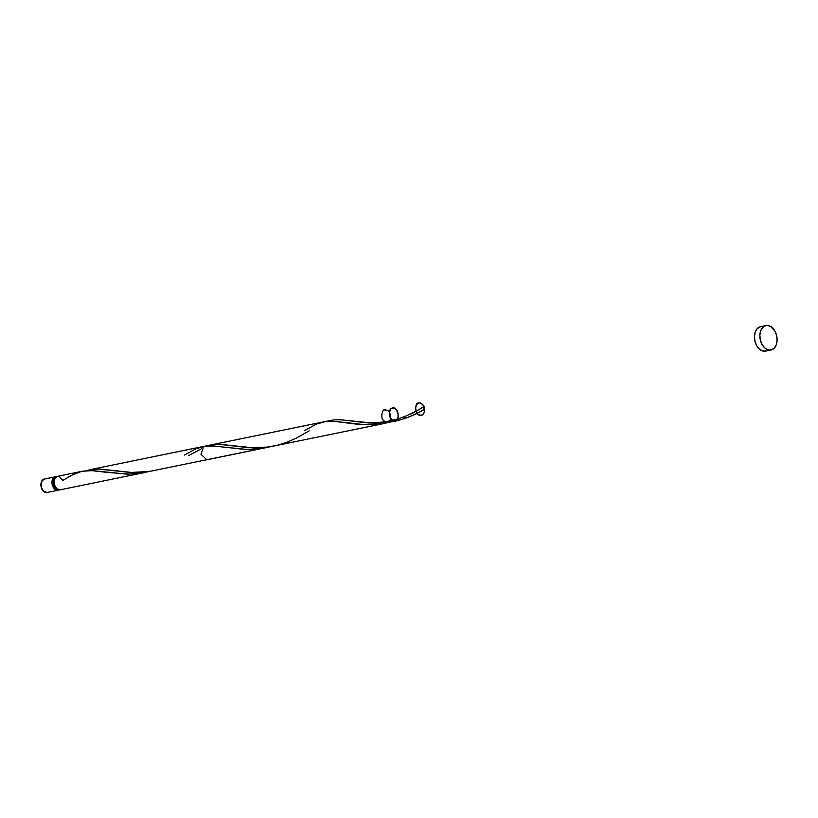 <?xml version="1.0" encoding="UTF-8"?>
<svg xmlns="http://www.w3.org/2000/svg" width="818" height="818" viewBox="0 0 818 818"><rect width="100%" height="100%" fill="white"/><g stroke="black" fill="none" stroke-linecap="round" stroke-linejoin="round"><path stroke-width="1.23" d="M44.55 479A6.871 4.632 78.4 0 0 44.264 479.051A6.871 4.632 78.4 0 0 43.978 479.123L55.041 476.853A6.871 4.632 -101.6 0 1 55.327 476.782A6.871 4.632 -101.6 0 1 56.35 476.741M59.039 489.87A6.871 4.632 -101.6 0 1 58.364 490.166L55.614 489.798L53.927 488.336L52.025 483.54L52.383 479.757L53.467 477.876L55.041 476.853L56.871 476.843M770.464 350.104L766.077 350.994L770.464 350.104M765.464 325.676A12.485 8.425 -101.6 0 1 765.975 325.544A12.485 8.425 -101.6 0 1 776.65 335.707A12.485 8.425 -101.6 0 1 771.497 349.889A12.485 8.425 -101.6 0 1 770.985 350.022A12.485 8.425 -101.6 0 1 760.311 339.859A12.485 8.425 -101.6 0 1 765.464 325.676L760.045 326.791L767.1 325.431L770.464 326.351L774.789 330.881L776.558 335.329L777.1 340.145L776.333 344.603L774.36 348.028L771.497 349.889L768.184 349.91L764.902 348.079L762.171 344.685L760.403 340.237L759.861 335.421L760.638 330.953L762.601 327.537L765.464 325.676M765.975 325.544L760.556 326.658A12.485 8.425 78.4 0 0 760.045 326.791A12.485 8.425 78.4 0 0 754.891 340.963A12.485 8.425 78.4 0 0 765.566 351.126L770.985 350.022M58.62 476.383L57.025 476.444A6.871 4.632 78.4 0 0 54.192 484.246A6.871 4.632 78.4 0 0 60.072 489.839A6.871 4.632 78.4 0 0 60.348 489.767L56.718 488.765L54.244 484.45L54.377 479.348L57.025 476.444A6.871 4.632 78.4 0 1 57.311 476.373L82.383 471.24M82.853 471.148L92.649 470.636L126.759 474.133L139.193 473.397L149.203 471.495M267.333 447.385L257.394 449L246.924 449.471L212.884 445.963L202.895 446.567M204.612 446.27L203.784 446.403L200.952 454.194L206.821 459.788L265.012 447.865M323.897 421.802L333.396 419.941L339.45 419.654L368.877 422.988L386.137 422.701L395.493 421.147L405.401 418.305L414.706 414.47L424.798 409.112A6.871 4.632 78.4 0 0 424.133 406.464L423.663 408.029L424.798 409.112A6.871 4.632 78.4 0 0 424.133 406.464C425.974 412.998 421.894 417.824 417.579 414.205C415.462 410.544 415.186 407.006 416.771 403.601C419.44 401.986 421.894 402.947 424.133 406.464C425.974 412.998 421.894 417.824 417.579 414.205C415.462 410.544 415.186 407.006 416.771 403.601C419.44 401.986 421.894 402.947 424.133 406.464C421.894 402.947 419.44 401.986 416.771 403.601C415.186 407.006 415.462 410.544 417.579 414.205C421.894 417.824 425.974 412.998 424.133 406.464C419.787 401.065 416.883 401.842 415.401 408.775C417.006 418.857 427.119 416.178 424.133 406.464A6.871 4.632 78.4 0 1 424.798 409.112L424.133 406.464M392.988 421.393L382.558 423.724L369.787 424.798L356.832 424.194L334.173 421.342L327.18 421.352L333.621 419.91L340.124 419.675L357.926 421.761C363.683 422.63 370.851 422.834 379.44 422.374C390.012 421.382 399.44 418.99 407.712 415.196C419.276 409.808 420.687 408.376 424.072 406.495M85.338 471.004L90.91 469.512L97.403 468.97L130.563 472.467L149.07 471.516L386.065 423.09M152.731 470.861L142.281 472.303L132.404 472.528L99.172 469.011L92.679 469.246L86.268 470.687M89.775 469.726L90.91 469.512M420.34 408.765L418.366 409.951M413.939 412.487L411.464 413.816M405.299 416.832L404.123 417.354M398.049 419.757L394.266 421.014M309.214 430.851L296.188 438.182L287.261 442.109L277.701 445.166L267.762 447.109L248.099 447.63L219.653 444.348L213.15 444.573L207.179 445.882M210.022 445.115L220.563 444.389L254.04 447.886L265.666 447.364L275.022 445.81M106.238 472.293L91.197 470.575L81.636 471.403L72.516 474.818L62.71 480.452L59.428 476.638M766.077 350.994L762.754 351.014L759.482 349.184L756.752 345.789L754.983 341.341L754.441 336.525L755.218 332.067L757.182 328.652L760.597 326.648M59.193 489.777L58.364 490.166A6.871 4.632 -101.6 0 1 58.078 490.238A6.871 4.632 -101.6 0 1 52.209 484.655A6.871 4.632 -101.6 0 1 55.041 476.853L44.878 478.98M55.368 478.182L53.62 479.685L52.955 483.53L54.489 487.364L57.311 488.949M54.765 478.458A5.491 3.701 78.4 0 0 53.068 484.256A5.491 3.701 78.4 0 0 56.902 488.919M47.301 492.436L43.671 491.434L41.197 487.129L41.329 482.027L43.978 479.123A6.871 4.632 78.4 0 0 41.145 486.914A6.871 4.632 78.4 0 0 47.015 492.508A6.871 4.632 78.4 0 0 47.301 492.436M424.051 406.505A1.37 0.93 78.4 0 0 424.798 409.112C416.25 414.409 406.485 418.417 395.493 421.147L383.223 422.967L373.356 423.203L351.28 420.871M106.544 472.344L129.193 474.123L146.862 472.047M184.418 455.043L196.054 448.724L205.195 446.188L215.134 446.127L244.776 449.43L259.643 448.734L269.674 446.832M304.889 430.38L316.525 424.061L325.666 421.515L335.605 421.454L365.247 424.757L380.114 424.072L390.145 422.16M389.981 420.881C391.382 412.875 389.153 409.266 383.294 410.063C380.258 416.791 381.761 421.014 387.814 422.722C381.761 421.014 380.258 416.791 383.294 410.063C389.153 409.266 391.382 412.875 389.981 420.881C391.382 412.875 389.153 409.266 383.294 410.063C380.258 416.791 381.761 421.014 387.814 422.722C381.761 421.014 380.258 416.791 383.294 410.063C389.153 409.266 391.382 412.875 389.981 420.881M395.493 421.147C388.632 421.935 387.211 406.618 394.266 407.906C398.826 410.554 399.593 418.806 395.493 421.147C390.881 421.444 387.722 413.928 390.411 409.072C395.871 403.99 401.75 417.947 395.493 421.147C389.562 419.583 387.998 415.421 390.799 408.652C396.454 407.364 398.816 410.769 397.896 418.857C398.816 410.769 396.454 407.364 390.799 408.652C387.998 415.421 389.562 419.583 395.493 421.147L397.098 420.094M55.327 476.782L44.264 479.051M60.072 489.839L145.379 472.364M323.335 421.914L204.06 446.331M90.062 469.665L202.854 446.577M58.078 490.238L47.015 492.508M188.733 455.524L201.31 448.837"/></g></svg>
